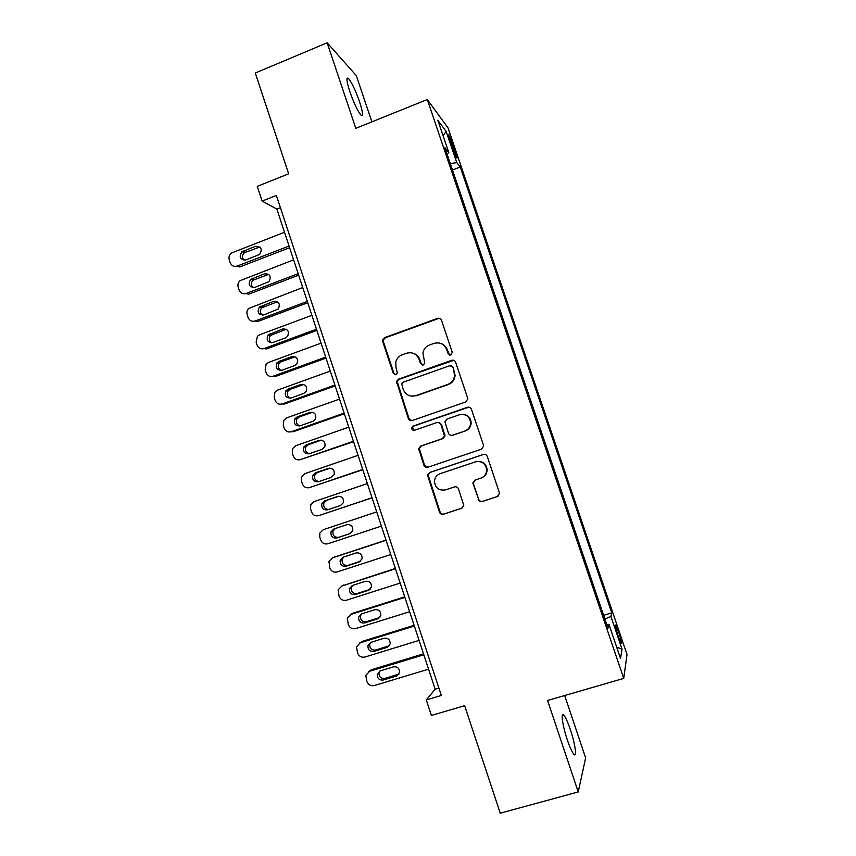 <?xml version="1.0" encoding="UTF-8"?>
<svg xmlns="http://www.w3.org/2000/svg" width="856" height="856" viewBox="0 0 856 856"><rect width="100%" height="100%" fill="white"/><g stroke="black" fill="none" stroke-linecap="round" stroke-linejoin="round"><path stroke-width="1.28" d="M450.887 355.112L452.257 352.265L441.514 320.305C440.722 318.55 439.396 317.908 437.544 318.379L384.644 337.606L382.718 339.618L382.728 341.63L393.268 373.291L396.007 374.65L397.409 373.077L395.986 367.727L395.793 361.885C396.777 358.461 398.896 356.107 402.16 354.823L406.557 353.239C412.453 351.773 416.647 353.838 419.162 359.445L420.542 363.565L423.313 364.924L424.758 363.169L422.918 352.94C423.72 349.088 425.924 346.434 429.53 344.989L433.971 343.395C439.92 341.908 444.157 343.984 446.704 349.612L448.095 353.742L450.887 355.112M570.342 729.537C567.753 721.972 565.559 717.178 563.762 715.156C560.541 711.507 562.553 725.92 567.346 739.958C569.957 747.577 572.15 752.381 573.937 754.371C577.222 757.988 574.997 743.147 570.342 729.537M359.584 101.885C355.54 90.415 351.848 82.625 348.51 78.506C346.059 76.73 346.509 81.117 349.858 91.667C353.967 103.287 357.658 111.087 360.943 115.079C363.383 116.78 362.933 112.382 359.584 101.885M618.867 632.605L615.753 625.041C614.854 624.548 615.667 628.229 618.203 636.083L621.328 643.659C622.216 644.097 621.392 640.416 618.867 632.605M478.151 499.487C478.953 501.274 480.291 501.958 482.174 501.541L497.411 496.544L499.572 493.334L487.31 456.505C486.508 454.718 485.159 454.044 483.276 454.472L429.584 472.544L427.497 475.176L439.502 512.198C440.294 513.975 441.621 514.659 443.483 514.253L461.641 508.293L463.781 505.372L458.495 488.937C457.693 487.16 456.366 486.476 454.493 486.893L445.495 489.889C438.7 490.852 435.019 487.856 434.463 480.911C434.944 477.38 436.828 474.984 440.102 473.71L475.455 461.844C481.768 460.753 485.513 463.396 486.69 469.773C486.583 473.839 484.656 476.621 480.922 478.108L474.984 480.088L472.833 483.084L478.632 499.273C479.435 501.049 480.772 501.734 482.656 501.327L498.021 496.277M371.879 121.862L356.374 75.724L327.153 42.8L255.291 73.017L288.654 173.821L257.271 186.351L262.118 201.085L276.36 195.436L441.332 695.468L426.288 699.93L431.392 715.445L464.658 705.686L500.236 813.2L578.217 791.939L585.643 757.902L564.671 695.521M327.153 42.8L355.818 128.336L427.283 99.531L623.714 678.412L547.572 700.486L578.217 791.939M465.643 401.988L467.783 399.014L467.611 397.922L455.627 362.281C454.836 360.515 453.509 359.862 451.636 360.323L398.5 379.187L396.499 381.444L408.323 418.531C409.104 420.285 410.42 420.938 412.26 420.51L465.643 401.988M471.431 409.286L483.48 445.099L483.64 446.04L481.489 449.154L427.829 467.269C425.978 467.686 424.662 467.012 423.88 465.247L418.68 448.576L420.756 446.04L442.349 438.657L444.467 435.897L440.926 424.523C440.134 422.757 438.818 422.094 436.956 422.522L414.529 430.268C412.678 430.515 411.725 429.691 411.683 427.786L413.127 426.063L467.419 407.285C469.291 406.846 470.64 407.51 471.431 409.286M450.053 141.079L456.623 157.932C457.468 158.831 457.029 156.637 455.285 151.362L448.737 134.563C447.881 133.643 448.319 135.826 450.053 141.079M427.283 99.531L448.041 127.919L627.02 654.508L623.714 678.412M603.608 615.325L611.762 612.864L460.239 166.995L456.772 162.64L450.288 163.56M611.762 612.864L610.906 616.341L622.045 649.126L620.525 658.446L608.948 624.324L607.985 628.208L444.927 147.767L448.812 152.636L437.801 120.225L446.169 131.428L456.772 162.64M262.118 201.085L276.884 209.121L435.169 689.198L426.288 699.93M280.415 207.73L276.884 209.121M438.893 688.085L435.169 689.198M452.482 170.012L460.239 166.995M447.046 153.994L448.812 152.636M608.948 624.324L606.765 624.602M604.882 619.059L610.906 616.341M443.044 135.655L446.169 131.428M622.045 649.126L616.695 647.157M449.817 355.219L447.26 349.794C446.104 346.605 443.932 344.487 440.765 343.427M412.635 353.068C416.134 353.977 418.52 356.15 419.804 359.595L421.173 363.704L422.447 365.052M440.145 318.614L438.133 318.646L385.371 337.81L383.445 339.821L383.456 341.833L393.963 373.409L395.312 374.778M453.776 360.344L399.185 379.294L397.184 381.541L408.986 418.52L411.618 420.649M452.567 367.074L449.775 365.705L403.112 382.236L401.699 383.852L403.208 389.394C405.701 394.99 409.896 397.088 415.791 395.665L447.742 384.451C451.808 382.803 454.076 379.764 454.557 375.356L453.124 367.213L451.305 365.726M412.046 396.21L415.791 395.665M453.124 367.213L455.103 375.463C454.622 379.871 452.364 382.889 448.309 384.537L416.433 395.729M438.186 422.372L441.503 424.501L445.034 435.854L442.927 438.604L421.387 445.965L419.322 448.501L424.501 465.129L427.797 467.28M468.863 407.146L413.769 426.042L412.335 427.754L414.261 430.333M464.926 430.943C468.51 429.498 470.425 426.823 470.672 422.918C469.677 416.358 465.953 413.641 459.49 414.753L447.046 419.044L444.927 421.805L448.469 433.2C449.261 434.976 450.598 435.64 452.46 435.201L465.439 430.91C469.024 429.466 470.928 426.802 471.164 422.907C470.672 417.642 467.825 414.775 462.625 414.304M465.439 430.91L453.006 435.158M475.358 479.959L473.325 482.912L473.496 483.95L478.632 499.273M480.922 478.108L481.393 477.948C485.127 476.46 487.043 473.689 487.15 469.634C486.09 463.513 482.506 460.828 476.418 461.577M483.875 454.343L430.194 472.394L428.107 475.026L440.08 511.952C440.872 513.718 442.199 514.403 444.05 513.996L462.219 508.025M289.05 246.036L237.176 266.077C233.902 266.976 231.559 265.82 230.168 262.632L229.269 259.903C228.541 257.046 229.333 254.735 231.644 252.959L284.502 232.244M289.596 247.705L239.68 266.976L237.176 266.077M259.903 247.031L244.495 252.67C241.916 255.12 241.788 257.645 244.099 260.256M245.811 259.967L259.539 254.467C262.653 249.256 261.337 246.528 255.57 246.293L242.023 251.685C238.706 256.864 239.969 259.625 245.811 259.967M298.166 273.685L246.143 293.501C242.847 294.378 240.504 293.212 239.102 290.013L238.203 287.274C237.508 284.641 238.161 282.437 240.161 280.64L293.608 259.85M298.658 275.183L248.582 294.229L246.143 293.501M268.698 274.348L253.076 280.19C250.744 282.812 250.808 285.315 253.248 287.702M254.799 287.413L268.923 281.688C271.577 276.509 270.132 273.867 264.579 273.77L250.648 279.366C247.78 284.545 249.16 287.231 254.799 287.413M307.315 301.419L255.12 320.989C251.825 321.856 249.471 320.679 248.058 317.469L247.17 314.719C246.496 312.301 247.031 310.204 248.743 308.417L302.735 287.541M307.743 302.746L257.517 321.567L255.12 320.989M277.494 301.751L261.711 307.807C259.625 310.578 259.882 313.05 262.46 315.222M263.809 314.944L278.275 308.984C280.511 303.859 278.96 301.312 273.62 301.333L259.336 307.144C256.886 312.28 258.373 314.88 263.809 314.944M316.474 329.228L264.13 348.563C260.823 349.409 258.459 348.221 257.046 345L256.147 342.24L257.41 336.28L259.625 334.771L311.894 315.308M316.859 330.373L266.473 348.97L264.13 348.563M286.279 329.239L270.432 335.488C268.559 338.409 268.998 340.849 271.726 342.807M272.839 342.55L285.594 337.842L287.605 336.365C289.478 331.315 287.83 328.854 282.683 328.971L268.099 334.996C266.013 340.067 267.596 342.593 272.839 342.55M325.676 357.113L273.16 376.212C269.843 377.047 267.479 375.838 266.066 372.606L265.157 369.846L266.141 364.207L268.645 362.377L321.075 343.16M325.997 358.086L275.461 376.458L273.16 376.212M295.063 356.813L281.271 361.703L279.206 363.254C277.547 366.304 278.157 368.701 281.046 370.455M281.902 370.241L294.689 365.576L296.925 363.821C298.466 358.878 296.754 356.503 291.778 356.695L279.002 361.371L276.927 362.923C275.172 367.92 276.83 370.359 281.902 370.241M334.889 385.082L282.223 403.936C278.895 404.76 276.52 403.54 275.097 400.298L274.198 397.516L274.947 392.209L277.686 390.069L330.277 371.087M335.156 385.874L284.47 404.021L282.223 403.936M303.837 384.483L290.291 389.277L288.044 391.074C286.578 394.263 287.37 396.628 290.409 398.168M290.986 398.008L303.816 393.407L306.223 391.385C307.486 386.538 305.71 384.237 300.895 384.494L288.076 389.106L285.818 390.914C284.353 395.825 286.075 398.179 290.986 398.008M344.144 413.127L291.308 431.745C287.969 432.548 285.583 431.317 284.16 428.054L283.25 425.282L283.817 420.264L286.76 417.835L339.511 399.089M344.347 413.748L293.501 431.659L291.308 431.745M312.611 412.26L299.343 416.936L296.936 418.969C295.662 422.297 296.625 424.619 299.825 425.935M300.103 425.849L312.964 421.302L315.522 419.044C316.538 414.293 314.708 412.068 310.043 412.367L297.182 416.925L294.764 418.969C293.544 423.784 295.331 426.074 300.103 425.849M353.41 441.247L300.413 459.629C297.064 460.41 294.678 459.169 293.255 455.906L292.345 453.113L292.741 448.384L295.855 445.676L348.777 427.176M353.56 441.696L300.413 459.629M321.396 440.134L308.428 444.66L305.881 446.918C304.779 450.384 305.924 452.664 309.294 453.744M309.241 453.766L322.145 449.282L324.82 446.8C325.622 442.145 323.75 439.984 319.202 440.316L306.309 444.82L303.752 447.089C302.767 451.808 304.597 454.033 309.241 453.766M362.709 469.452L309.551 487.588C306.191 488.359 303.794 487.107 302.371 483.822L301.451 481.029L301.719 476.557L304.982 473.593L358.065 455.339M362.805 469.719L309.551 487.588M330.159 468.125L317.523 472.469L314.88 474.93C313.949 478.579 315.276 480.805 318.849 481.607M318.4 481.768L331.347 477.338L334.118 474.652C334.739 470.094 332.834 467.997 328.404 468.35L315.468 472.801L312.804 475.273C312.012 479.895 313.874 482.067 318.4 481.768M372.039 497.743L318.71 515.633C315.34 516.382 312.943 515.119 311.509 511.824L310.589 509.02L310.749 504.794L314.131 501.595L367.374 483.587M372.071 497.828L318.71 515.633M338.826 496.234L326.66 500.353L323.91 502.996C323.183 506.934 324.745 509.106 328.618 509.491M327.591 509.844L340.581 505.479L343.427 502.6C343.887 498.139 341.951 496.095 337.628 496.469L324.649 500.846L321.888 503.51C321.268 508.057 323.161 510.165 327.591 509.844M376.715 511.909L323.3 529.682L376.715 511.909M381.391 526.108L327.901 543.753C324.52 544.491 322.113 543.207 320.668 539.901L319.759 537.097L319.823 533.095L323.3 529.682M335.445 528.452L332.995 531.127C332.524 535.567 334.439 537.611 338.741 537.279L350.596 533.363M336.804 538.007L349.837 533.695L352.747 530.656C353.068 526.269 351.11 524.279 346.873 524.664L333.851 528.987L331.026 531.811C330.544 536.273 332.47 538.338 336.804 538.007L338.741 537.279M386.024 540.136L333.583 557.374M390.775 554.56L337.114 571.947C333.722 572.675 331.304 571.38 329.86 568.063L328.939 561.45L332.502 557.845L386.077 540.318M343.791 556.967L342.111 559.332C341.769 563.687 343.705 565.688 347.932 565.345L360.472 561.279M346.049 566.244L359.113 561.996L362.088 558.797C362.281 554.495 360.301 552.537 356.139 552.933L343.085 557.192L340.196 560.188C339.843 564.564 341.801 566.586 346.049 566.244L347.932 565.345M395.354 568.448L341.961 585.964M400.18 583.086L346.359 600.238C342.956 600.933 340.528 599.628 339.083 596.3L338.099 589.87L341.737 586.082L395.472 568.812M352.586 585.408L351.27 587.591C351.035 591.881 352.993 593.85 357.145 593.497L370.156 589.345M355.315 594.556L368.422 590.373L371.44 587.045C371.536 582.808 369.535 580.892 365.448 581.288L352.351 585.493L349.398 588.618C349.173 592.93 351.142 594.909 355.315 594.556L357.145 593.497M404.717 596.835L352.843 613.217L350.692 614.501M409.617 611.698L355.625 628.593C352.212 629.288 349.772 627.962 348.328 624.623L347.29 618.353L350.981 614.405L404.899 597.381M361.521 613.902L360.451 615.924C360.323 620.14 362.302 622.077 366.389 621.723L379.786 617.508M364.613 622.965L377.764 618.835L380.813 615.378C380.813 611.216 378.791 609.322 374.768 609.718L361.628 613.859L358.643 617.123C358.514 621.37 360.504 623.318 364.613 622.965L366.389 621.723M414.101 625.308L362.067 641.454L359.595 643.07M419.076 640.395L364.913 657.034C361.489 657.708 359.049 656.37 357.594 653.021L356.513 646.911L360.269 642.803L414.336 626.036M370.52 642.471L369.674 644.322C369.632 648.484 371.632 650.389 375.656 650.025L389.405 645.745M373.933 651.437L387.126 647.382L390.208 643.808C390.122 639.7 388.089 637.848 384.119 638.234L370.948 642.321L367.909 645.702C367.877 649.886 369.878 651.801 373.933 651.437L375.656 650.025M423.517 653.856L371.322 669.756L368.551 671.714M428.567 669.178L374.233 685.56C370.798 686.212 368.358 684.864 366.892 681.504L365.78 675.534L369.567 671.286L423.816 654.776M379.583 671.136L378.93 672.795C378.973 676.893 380.974 678.776 384.954 678.423L399.014 674.047M383.274 680.006L396.51 676.005L399.624 672.335C399.463 668.279 397.419 666.45 393.503 666.835L380.289 670.858L377.218 674.346C377.261 678.476 379.283 680.36 383.274 680.006L384.954 678.423M451.668 145.852L453.209 145.252M453.851 151.929L455.285 151.362M447.26 349.794L446.704 349.612M421.173 363.704L420.542 363.565M419.804 359.595L419.162 359.445M393.963 373.409L393.268 373.291M383.456 341.833L382.728 341.63M385.371 337.81L384.644 337.606M438.133 318.646L437.544 318.379M448.651 353.913L448.095 353.742M408.986 418.52L408.323 418.531M397.259 383.306L396.574 383.221M399.185 379.294L398.5 379.187M452.182 360.472L451.636 360.323M448.309 384.537L447.742 384.451M454.579 371.568L454.044 371.45M424.501 465.129L423.88 465.247M419.451 449.967L418.819 450.053M421.387 445.965L420.756 446.04M442.927 438.604L442.349 438.657M444.874 434.581L444.307 434.623M441.503 424.501L440.926 424.523M413.769 426.042L413.127 426.063M444.05 513.996L443.483 514.253M440.08 511.952L439.502 512.198M428.246 476.396L427.636 476.557M430.194 472.394L429.584 472.544M245.415 252.178L242.944 251.193M257.966 247.309L255.57 246.293M254.339 279.452L251.921 278.628M266.933 274.626L264.579 273.77M263.284 306.79L260.92 306.127M275.921 302.029L273.62 301.333M272.262 334.215L269.95 333.712M284.93 329.507L282.683 328.971M281.271 361.703L279.002 361.371M293.972 357.059L291.778 356.695M290.291 389.277L288.076 389.106M303.035 384.686L300.895 384.494M299.343 416.936L297.182 416.925M312.13 412.399L310.043 412.367M308.428 444.66L306.309 444.82M321.246 440.187L319.202 440.316M317.523 472.469L315.468 472.801M329.956 468.114L328.404 468.35M326.66 500.353L324.649 500.846M338.355 496.287L337.628 496.469M332.502 557.845L334.471 556.999M360.173 561.493L359.113 561.996M341.737 586.082L343.641 585.065M370.134 589.367L368.422 590.373M350.981 614.405L352.843 613.217M379.465 617.625L377.764 618.835M360.269 642.803L362.067 641.454M388.774 645.991L387.126 647.382M369.567 671.286L371.322 669.756M398.104 674.442L396.51 676.005M562.296 715.573L563.762 715.156M346.937 79.159L348.51 78.506M383.445 339.821L382.718 339.618M397.184 381.541L396.499 381.444M455.103 375.463L454.557 375.356M419.322 448.501L418.68 448.576M445.034 435.854L444.467 435.897M412.335 427.754L411.683 427.786M428.107 475.026L427.497 475.176M244.495 252.67L242.023 251.685M253.076 280.19L250.648 279.366M261.711 307.807L259.336 307.144M270.432 335.488L268.099 334.996M279.206 363.254L276.927 362.923M288.044 391.074L285.818 390.914M296.936 418.969L294.764 418.969M305.881 446.918L303.752 447.089M314.88 474.93L312.804 475.273M323.91 502.996L321.888 503.51M332.995 531.127L331.026 531.811M342.111 559.332L340.196 560.188M351.27 587.591L349.398 588.618M360.451 615.924L358.643 617.123M369.674 644.322L367.909 645.702M378.93 672.795L377.218 674.346"/></g></svg>
